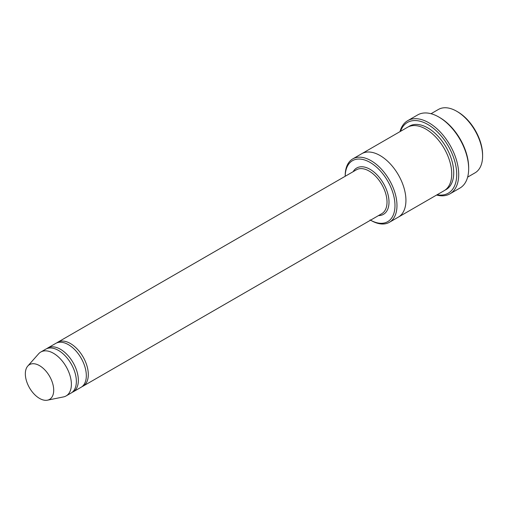 <?xml version="1.0" encoding="UTF-8"?>
<svg xmlns="http://www.w3.org/2000/svg" width="508" height="508" viewBox="0 0 508 508"><rect width="100%" height="100%" fill="white"/><g stroke="black" fill="none" stroke-linecap="round" stroke-linejoin="round"><path stroke-width="0.76" d="M72.073 392.405A25.343 14.63 -120 0 0 73.108 391.897A25.343 14.63 -120 0 0 76.987 371.589A25.343 14.63 -120 0 0 60.433 349.25A25.343 14.63 -120 0 0 47.758 347.999A25.343 14.63 -120 0 0 46.806 348.64M47.758 347.999L55.728 343.402A25.343 14.63 60 0 1 68.396 344.653A25.343 14.63 60 0 1 84.957 366.992A25.343 14.63 60 0 1 81.07 387.299L73.108 391.897M370.091 219.913L370.542 220.174A35.204 20.326 -120 0 0 394.983 205.365A35.204 20.326 -120 0 0 370.243 162.516A35.204 20.326 -120 0 0 345.205 176.27M431.025 113.716L438.41 109.455A36.608 21.139 60 0 1 456.711 111.265L456.711 111.265A36.608 21.139 60 0 1 482.6 156.102A36.608 21.139 60 0 1 475.018 172.86L467.633 177.127M457.708 111.843L456.711 111.265L457.708 111.843A35.204 20.326 60 0 1 482.6 154.953L482.6 156.102M371.081 220.485A36.608 21.139 -120 0 0 371.088 220.485A36.608 21.139 -120 0 0 389.388 222.301A36.608 21.139 -120 0 0 395.002 192.964A36.608 21.139 -120 0 0 371.088 160.706A36.608 21.139 -120 0 0 352.781 158.89A36.608 21.139 -120 0 0 345.199 175.647L345.199 176.276M82.029 386.658A25.343 14.63 -120 0 0 83.064 386.15A25.343 14.63 -120 0 0 86.944 365.843A25.343 14.63 -120 0 0 70.39 343.503A25.343 14.63 -120 0 0 57.715 342.252A25.343 14.63 -120 0 0 56.763 342.894M27.775 366.058L38.621 353.803A25.343 14.63 60 0 1 40.792 352.025L45.771 349.148A25.343 14.63 60 0 1 58.439 350.406A25.343 14.63 60 0 1 75 372.739A25.343 14.63 60 0 1 71.114 393.046L66.135 395.923A25.343 14.63 60 0 1 63.506 396.913L47.473 400.177A20.066 11.582 60 0 1 29.489 387.814A20.066 11.582 60 0 1 27.775 366.058A20.066 11.582 60 0 1 39.522 365.639A20.066 11.582 60 0 1 53.086 385.051A20.066 11.582 60 0 1 47.473 400.177M40.792 352.025A25.343 14.63 60 0 1 53.461 353.276A25.343 14.63 60 0 1 70.021 375.615A25.343 14.63 60 0 1 66.135 395.923M437.102 194.755A40.837 23.578 -120 0 0 448.259 146.037A40.837 23.578 -120 0 0 400.488 131.343M361.582 153.81A36.608 21.139 60 0 1 361.74 153.714L407.543 127.273A36.608 21.139 60 0 1 425.85 129.083A36.608 21.139 60 0 1 449.764 161.347A36.608 21.139 60 0 1 444.151 190.684L398.348 217.126A36.608 21.139 60 0 1 398.189 217.221M407.714 120.669L417.671 114.922A42.24 24.39 60 0 1 438.791 117.011L439.788 117.589A40.837 23.578 60 0 1 468.662 167.602L468.662 168.751A42.24 24.39 60 0 1 459.911 188.087L449.955 193.834A42.24 24.39 -120 0 0 456.432 159.988A42.24 24.39 -120 0 0 428.835 122.765A42.24 24.39 -120 0 0 407.714 120.669A42.24 24.39 -120 0 0 399.993 131.629M398.348 217.126A36.608 21.139 60 0 0 403.962 187.789A36.608 21.139 60 0 0 380.048 155.531A36.608 21.139 60 0 0 361.74 153.714A36.608 21.139 60 0 1 380.048 155.531A36.608 21.139 60 0 1 403.962 187.789A36.608 21.139 60 0 1 398.348 217.126L389.388 222.301M439.788 117.589L438.791 117.011A42.24 24.39 60 0 1 468.662 168.751M436.601 195.04A42.24 24.39 -120 0 0 449.955 193.834M378.479 215.595A26.753 15.45 -120 0 0 383.464 183.445A26.753 15.45 -120 0 0 353.136 171.691M83.064 386.15L381.768 213.697A25.343 14.63 -120 0 0 381.768 184.429A25.343 14.63 -120 0 0 356.419 169.793L57.715 342.252M408.565 126.746A36.608 21.139 60 0 1 427.838 127.933A36.608 21.139 60 0 1 452.018 161.106A36.608 21.139 60 0 1 445.122 190.062M361.74 153.714L352.781 158.89"/></g></svg>
